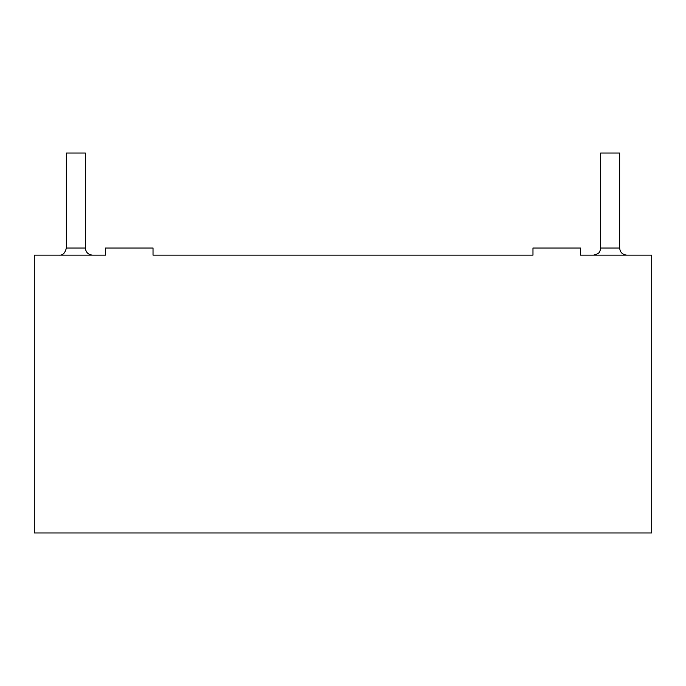 <?xml version="1.0" encoding="UTF-8"?>
<svg xmlns="http://www.w3.org/2000/svg" width="686" height="686" viewBox="0 0 686 686"><rect width="100%" height="100%" fill="white"/><g stroke="black" fill="none" stroke-linecap="round" stroke-linejoin="round"><path stroke-width="1.03" d="M50.918 255.141L105.541 255.141L50.918 255.141M153.029 255.141L532.971 255.141L153.029 255.141L153.029 248.015L105.541 248.015L105.541 255.141L34.3 255.141L34.3 532.971L651.7 532.971L651.7 255.141L651.7 532.971L34.3 532.971L34.3 255.141L105.541 255.141L105.541 248.015L153.029 248.015L153.029 255.141L532.971 255.141L153.029 255.141M580.459 255.141L635.082 255.141L580.459 255.141L580.459 248.015L532.971 248.015L580.459 248.015L580.459 255.141L651.7 255.141L580.459 255.141M85.356 153.029L66.353 153.029L85.356 153.029L85.356 248.015L85.356 153.029M66.353 153.029L66.353 248.015L85.356 248.015L66.353 248.015C65.119 253.091 62.743 255.466 59.236 255.141M619.647 153.029L600.644 153.029L619.647 153.029L619.647 248.015L619.647 153.029M600.644 153.029L600.644 248.015L619.647 248.015L600.644 248.015L600.439 249.738C599.555 251.17 600.584 253.528 593.519 255.141M92.481 255.141C88.185 254.686 85.81 252.311 85.356 248.015C85.81 252.311 88.185 254.686 92.481 255.141M626.764 255.141C622.468 254.686 620.093 252.311 619.647 248.015C620.093 252.311 622.468 254.686 626.764 255.141M532.971 248.015L532.971 255.141L532.971 248.015"/></g></svg>
